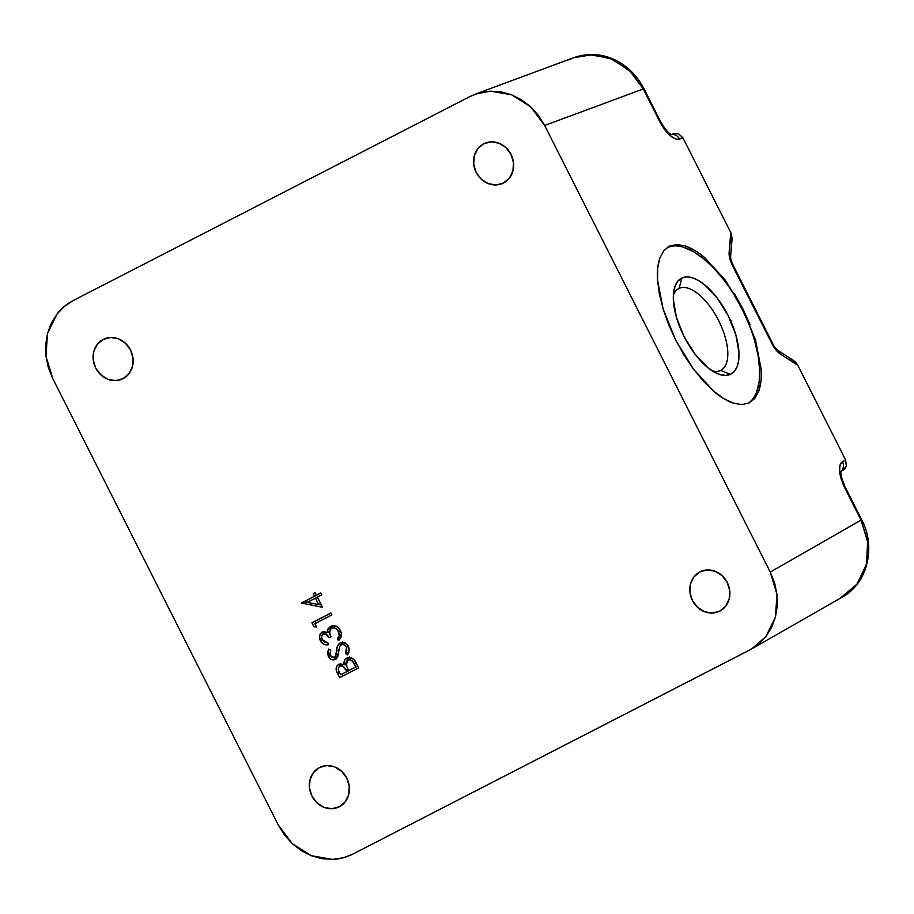<?xml version="1.0" encoding="UTF-8"?>
<svg xmlns="http://www.w3.org/2000/svg" width="914" height="914" viewBox="0 0 914 914"><rect width="100%" height="100%" fill="white"/><g stroke="black" fill="none" stroke-linecap="round" stroke-linejoin="round"><path stroke-width="1.37" d="M679.102 288.413L678.519 288.71L679.102 288.413A45.963 20.782 62.8 0 0 673.367 295.222A45.963 20.782 -117.2 0 1 678.805 288.55A45.963 20.782 -117.2 0 1 679.102 288.413L681.844 278.016L679.102 288.413A45.963 20.782 -117.2 0 1 718.484 320.254A45.963 20.782 -117.2 0 1 720.849 370.319A45.963 20.782 -117.2 0 1 720.552 370.456A45.963 20.782 -117.2 0 1 712.257 370.867A45.963 20.782 62.8 0 0 720.552 370.456L730.503 374.34A53.96 24.404 -117.2 0 1 716.439 373.198A53.96 24.404 -117.2 0 1 673.892 290.469A53.96 24.404 -117.2 0 1 681.844 278.016L686.62 276.908L692.149 277.696L698.216 280.358L704.591 284.768L717.273 298.147L728.264 315.776L735.896 335.004L738.992 352.884L738.672 360.447L737.095 366.697L734.342 371.381L730.503 374.34L725.716 375.437L720.198 374.649L714.12 371.987L707.756 367.577L695.074 354.209L684.083 336.569L676.451 317.341L673.344 299.472L673.664 291.909L675.24 285.659L678.005 280.964L681.844 278.016A53.96 24.404 -117.2 0 1 728.264 315.776A53.96 24.404 -117.2 0 1 730.503 374.34L720.552 370.456A45.963 20.782 62.8 0 0 718.644 320.586A45.963 20.782 62.8 0 0 679.102 288.413M668.671 246.574A87.938 39.77 -117.2 0 1 669.128 246.334A87.938 39.77 -117.2 0 1 669.665 246.072L677 244.506L685.557 246.037L695.028 250.573M760.951 381.092L758.814 391.055L754.77 398.458L748.989 403.028L741.642 404.594L733.085 403.074L723.625 398.527L713.606 391.146L703.426 381.207L693.463 369.085L684.118 355.249L675.743 340.248L668.648 324.63L663.13 309.012L659.371 294L657.543 280.152L657.692 268.019L659.839 258.056L663.872 250.642L669.665 246.072L677 244.506L685.557 246.037C692.321 248.505 698.822 252.481 705.037 257.954L725.179 280.015L742.899 308.863L749.994 324.47M483.677 143.784A21.982 19.605 64.8 0 1 484.237 143.509A21.982 19.605 64.8 0 1 511.177 154.752A21.982 19.605 64.8 0 1 503.5 183.029L509.418 178.104L512.925 170.941L513.497 162.623L511.029 154.432L505.91 147.611L498.907 143.19L491.104 141.841L483.677 143.784L477.759 148.708L474.252 155.871L473.692 164.177L476.148 172.369L481.278 179.201L488.27 183.623L496.074 184.959L503.5 183.029A21.982 19.605 64.8 0 1 502.951 183.291A21.982 19.605 64.8 0 1 476 172.06A21.982 19.605 64.8 0 1 483.677 143.784L484.797 143.258L483.677 143.784M103.213 339.425A21.982 19.605 64.8 0 1 103.773 339.151A21.982 19.605 64.8 0 1 130.713 350.382A21.982 19.605 64.8 0 1 123.036 378.659L128.954 373.735L132.461 366.571L133.033 358.265L130.565 350.073L125.447 343.253L118.454 338.831L110.64 337.483L103.213 339.425L97.295 344.349L93.788 351.513L93.228 359.819L95.684 368.011L100.814 374.831L107.806 379.253L115.61 380.601L123.036 378.659A21.982 19.605 64.8 0 1 122.487 378.933A21.982 19.605 64.8 0 1 95.536 367.702A21.982 19.605 64.8 0 1 103.213 339.425L104.333 338.9L103.213 339.425M319.466 767.52A21.982 19.605 64.8 0 1 320.014 767.246A21.982 19.605 64.8 0 1 346.966 778.488A21.982 19.605 64.8 0 1 339.288 806.765L345.206 801.841L348.714 794.677L349.274 786.36L346.817 778.168L341.687 771.347L334.695 766.926L326.892 765.578L319.466 767.52L313.548 772.444L310.04 779.608L309.469 787.914L311.937 796.105L317.055 802.938L324.047 807.359L331.862 808.696L339.288 806.765A21.982 19.605 64.8 0 1 338.728 807.028A21.982 19.605 64.8 0 1 311.788 795.797A21.982 19.605 64.8 0 1 319.466 767.52L320.574 766.995L319.466 767.52M699.93 571.878A21.982 19.605 64.8 0 1 700.478 571.604A21.982 19.605 64.8 0 1 727.43 582.846A21.982 19.605 64.8 0 1 719.752 611.123L725.67 606.199L729.178 599.036L729.738 590.73L727.27 582.538L722.151 575.706L715.159 571.284L707.356 569.936L699.93 571.878L694.012 576.803L690.504 583.966L689.933 592.272L692.401 600.464L697.519 607.296L704.511 611.717L712.326 613.054L719.752 611.123A21.982 19.605 64.8 0 1 719.192 611.397A21.982 19.605 64.8 0 1 692.241 600.155A21.982 19.605 64.8 0 1 699.93 571.878L701.038 571.353L699.93 571.878M841.2 470.79C840.183 472.892 841.497 478.273 845.142 486.934L844.456 487.231L845.142 486.945L861.742 519.803L861.057 520.1L861.742 519.803C876.263 547.029 867.535 583.418 842.434 596.991L856.715 584.583L866.289 565.058L867.809 542.413L861.057 520.1L770.262 572.084L776.98 594.42L775.449 617.064L765.886 636.578L751.639 648.974L352.838 854.099C346.235 857.401 339.482 859.16 332.593 859.389L311.32 855.721L292.252 843.668L278.302 825.056L52.704 378.465L48.339 367.554L45.974 356.129L45.7 344.624L47.517 333.484L51.355 323.133L57.079 313.959L64.46 306.339L73.223 300.535L470.127 96.45L479.919 92.702L490.372 91.16L501.089 91.88L511.646 94.816L521.654 99.889L530.714 106.869L538.483 115.518L544.664 125.481L770.262 572.084L774.626 582.995L776.98 594.42L777.266 605.913L775.449 617.064L771.61 627.415L765.886 636.578L758.506 644.21L749.743 650.003L352.838 854.099L343.047 857.846L332.593 859.389L321.877 858.669L311.32 855.721L301.312 850.66L292.252 843.668L284.483 835.03L278.302 825.056L52.704 378.465L45.974 356.129L47.517 333.484L57.079 313.959C61.307 308.464 66.688 303.996 73.223 300.535L470.127 96.45L475.371 94.131L490.372 91.16L511.646 94.816L530.714 106.869L544.664 125.481L770.262 572.084L861.057 520.1L844.456 487.231L841.063 478.902L839.509 471.156L840 465.135L841.017 463.055L845.61 459.913L797.773 365.212L780.419 354.106L773.804 346.943L732.411 265.437L729.178 255.326L730.754 232.544L682.918 137.843L677.503 139.374L675.183 138.848L669.962 135.5L664.592 129.548L659.874 121.836L643.273 88.966L544.664 125.481L643.273 88.966L629.346 70.344L610.301 58.29L589.016 54.623L573.992 57.605L475.371 94.131M316.507 626.993L314.839 623.702L331.908 614.916L330.937 612.997L311.914 622.777L313.913 626.741L316.507 626.993L314.839 623.702L331.908 614.916L330.937 612.997L311.914 622.777L313.913 626.741L316.507 626.993M348.383 646.301L344.761 642.805L340.145 642.839L337.426 646.347L335.255 656.846L333.244 657.829L331.085 656.732L329.908 654.287L330.697 650.231L328.652 649.089L327.578 652.665L328.309 656.446L330.468 658.994L332.422 659.862L336.158 658.96L337.917 656.092L339.608 646.495L341.813 644.507L344.132 644.873L346.429 647.306L346.84 650.631L345.629 653.636L347.503 654.95L349.171 650.848L348.383 646.301C346.292 642.793 343.55 641.628 340.145 642.839C337.723 644.77 336.523 647.5 336.546 651.031L336.112 654.892L334.364 657.566L330.365 655.658L330.697 650.231L328.652 649.089L328.309 656.446C330.091 659.542 332.468 660.536 335.415 659.44L337.7 656.755L339.608 646.495L341.082 644.77C343.344 644.073 345.126 644.918 346.429 647.306L345.629 653.636L347.503 654.95C349.399 652.345 349.685 649.466 348.383 646.301M358.665 667.883L354.152 659.725L350.668 657.589L348.085 657.577L344.829 659.874L344.11 664.661L340.077 663.804L336.98 665.883L336.146 669.642L337.529 673.492L339.642 677.662L358.665 667.883L355.74 662.09C353.604 658.08 350.645 656.72 346.886 658.034C344.509 659.417 343.573 661.622 344.11 664.661L338.808 664.261C335.735 666.546 335.312 669.619 337.529 673.492L339.642 677.662L358.665 667.883M330.754 628.878L331.097 627.804L327.818 629.346L327.372 632.499L329.634 631.437L327.372 632.499L322.196 632.02C319.329 634.156 318.735 637.092 320.414 640.805L322.402 639.869L320.414 640.805C322.368 644.141 325.076 645.433 328.503 644.667L327.532 642.748L322.345 639.777L321.625 637.366L322.071 635.001L324.938 633.756L329.04 637.823L330.994 636.83L329.737 633.299L330.137 629.769L332.136 627.975L334.615 627.964L337.255 629.712L339.06 633.048L339.14 636.098L337.46 638.68L338.431 640.6L340.911 637.504L341.379 633.345L340.054 629.895L337.449 627.015L334.73 625.827L331.199 626.044L328.092 628.775L327.372 632.499L323.442 631.574L320.471 633.573L319.489 637.081L321.065 641.902L323.899 644.301L328.503 644.667L327.532 642.748L324.539 642.165L322.345 639.777C321.134 637.378 321.408 635.436 323.156 633.939C325.784 633.573 327.749 634.876 329.04 637.823L330.994 636.83C328.971 633.333 329.2 630.443 331.691 628.169L331.931 628.055M322.528 607.296L317.398 597.139L321.785 594.888L320.825 592.969L316.427 595.22L315.181 592.752L313.228 593.757L314.485 596.225L301.312 603L322.528 607.296L317.398 597.139L321.785 594.888L320.825 592.969L316.427 595.22L315.181 592.752L313.228 593.757L314.485 596.225L301.312 603L322.528 607.296M734.525 293.851L742.899 308.863L755.524 340.088L761.111 368.948C761.739 377.036 760.974 384.406 758.814 391.055L754.77 398.458L748.989 403.028L741.642 404.594L733.085 403.074C726.322 400.595 719.821 396.619 713.606 391.146L693.463 369.085L675.743 340.248L663.13 309.012L657.543 280.152C656.915 272.064 657.68 264.694 659.839 258.056L663.872 250.642L668.717 246.552M568.725 59.924L573.558 57.776L592.626 54.611L613.26 59.536L631.163 72.092L643.273 88.966L643.959 88.681L643.273 88.966L659.874 121.836L660.559 121.539L659.874 121.836C666.763 134.152 673.31 139.911 679.513 139.099A7.998 7.243 -110.3 0 0 671.379 134.609A7.998 7.243 69.7 0 1 679.513 139.099L682.918 137.843L678.519 133.752L672.978 133.97M730.629 256.526A7.998 6.01 -175.3 0 0 729.109 252.527C728.904 256.228 730.012 260.524 732.411 265.437L733.097 265.151M729.109 252.527A7.998 6.01 4.7 0 1 730.629 256.503L732.08 238.805L731.486 234.281L730.754 232.544L729.109 252.527M793.695 360.55L778.282 350.679C775.072 347.663 773.187 345.206 772.593 343.333L733.097 265.14L732.411 265.437L771.919 343.63L772.593 343.333L771.919 343.63C774.432 348.485 777.277 351.97 780.419 354.106A7.998 5.872 -57.4 0 0 778.26 350.668A7.998 5.872 122.6 0 1 780.419 354.106L797.773 365.212L795.648 362.173L792.906 360.105L789.959 359.293M841.074 471.35L843.131 470.173L846.307 465.912L845.61 459.913L842.48 461.707A7.998 7.255 60.2 0 1 841.097 471.167A7.998 7.255 -119.8 0 0 842.48 461.707C837.978 465.9 838.641 474.412 844.456 487.231L861.057 520.1L867.615 540.894L866.575 563.881L857.206 583.932L840.537 598.019M731.554 321.02L730.343 320.791M729.989 243.49L732 239.525L730.754 232.544L682.918 137.843L678.519 133.752L674.281 133.467M842.879 470.31L845.027 468.516L846.307 465.912L845.61 459.913L797.773 365.212L792.906 360.105M669.128 246.334L669.665 246.072A87.938 39.77 62.8 0 0 669.094 246.357A87.938 39.77 62.8 0 0 669.082 246.357L669.071 246.369M747.949 403.474A87.938 39.77 62.8 0 0 741.551 308.018A87.938 39.77 62.8 0 0 667.643 247.214L674.315 245.889M756.575 392.197L759.134 382.018L759.66 369.69L758.129 355.695L754.598 340.556M749.217 324.87L742.168 309.24L733.748 294.251M724.265 280.495L714.074 268.488L703.597 258.696L693.212 251.51L683.318 247.18M342.853 676.006L341.905 674.132L342.853 676.006M339.517 672.555L337.529 673.492L339.517 672.555M339.437 666.397L340.773 663.701M345.983 663.77L344.11 664.661L345.983 663.77M347.331 660.296L348.828 657.452M349.377 656.983L347.24 661.096M340.259 664.318L339.391 666.752M352.073 658.114L347.857 659.954C350.873 659.348 353.033 660.776 354.358 664.227L355.74 666.969L348.668 670.602L357.751 666.077L348.668 670.602L346.223 665.209L347.857 659.954L352.096 658.114M343.675 664.398L339.814 666.169C342.716 665.575 344.795 666.957 346.063 670.316L346.714 671.607L349.993 670.065L340.625 674.738L339.3 672.133C337.814 669.676 337.986 667.688 339.814 666.169L343.538 664.432M344.018 664.329L346.886 665.198M346.063 670.316L348.051 669.379L346.063 670.316L346.714 671.607L340.625 674.738L349.993 670.065L340.625 674.738L338.614 670.522L338.488 667.586L340.259 665.975L342.716 666.18L346.063 670.316M346.109 664.695L344.841 664.307M349.811 659.668L352.587 661.336L354.358 664.227L356.346 663.29L354.358 664.227L355.74 666.969L357.728 666.032L348.668 670.602L346.395 665.746L346.029 662.65L347.343 660.274L349.856 659.668M348.874 652.116L345.629 653.636L348.874 652.116M348.417 646.369L346.429 647.306L348.417 646.369M345.104 642.965L341.082 644.77L344.715 643.079M333.747 657.452L336.729 658.411L334.09 657.68M330.297 655.509L328.309 656.446L330.297 655.509M337.929 655.852L334.364 657.566L337.974 655.818M338.306 653.853L336.112 654.892L338.306 653.853M338.751 650.003L336.546 651.031L338.751 650.003M342.499 641.925L340.614 645.078L342.122 642.291M334.684 658L335.701 658.32M327.635 642.953L326.561 642.439M322.893 634.099L324.173 631.483M331.691 628.169C334.604 627.312 336.855 628.444 338.466 631.551L340.454 630.614L338.466 631.551L339.243 635.653L341.493 634.59L339.243 635.653L337.46 638.68L340.739 637.138L337.46 638.68L338.431 640.6C341.596 638.029 342.259 634.693 340.431 630.58C337.974 626.284 334.684 624.868 330.56 626.33L327.818 629.346L331.097 627.804L332.502 625.736M336.112 626.261L335.107 626.558M329.371 632.739L328.057 632.18M326.892 632.214L323.156 633.939L328.206 632.214M328.149 643.113L327.178 642.759M322.859 634.282L323.762 632.02M330.674 629.335L332.97 625.336M336.889 626.239L335.415 626.433M325.35 633.459L325.053 634.202M315.901 625.804L313.913 626.741L315.901 625.804M316.107 623.051L315.193 621.246L311.914 622.777L330.994 613.111L315.193 621.246L316.107 623.051M321.328 604.931L318.815 604.462L321.328 604.931M307.333 602.326L304.785 601.846L301.506 603.389L304.579 601.458L301.312 603L317.718 594.614L304.579 601.458L307.333 602.326M315.216 592.82L313.228 593.757L315.216 592.82M319.706 593.689L316.427 595.22L319.706 593.689M315.444 598.144L318.678 604.531L320.654 603.594L318.678 604.531L307.184 602.395L317.432 597.208L315.444 598.144L318.678 604.531L307.184 602.395L315.444 598.144M842.434 596.991L751.639 648.974M573.992 57.605C603.274 47.528 631.071 63.557 643.959 88.669L660.559 121.539C665.209 129.502 668.922 133.901 671.687 134.724M733.097 265.14C731.257 261.05 730.435 258.159 730.629 256.503M670.293 134.918L673.675 133.661"/></g></svg>
